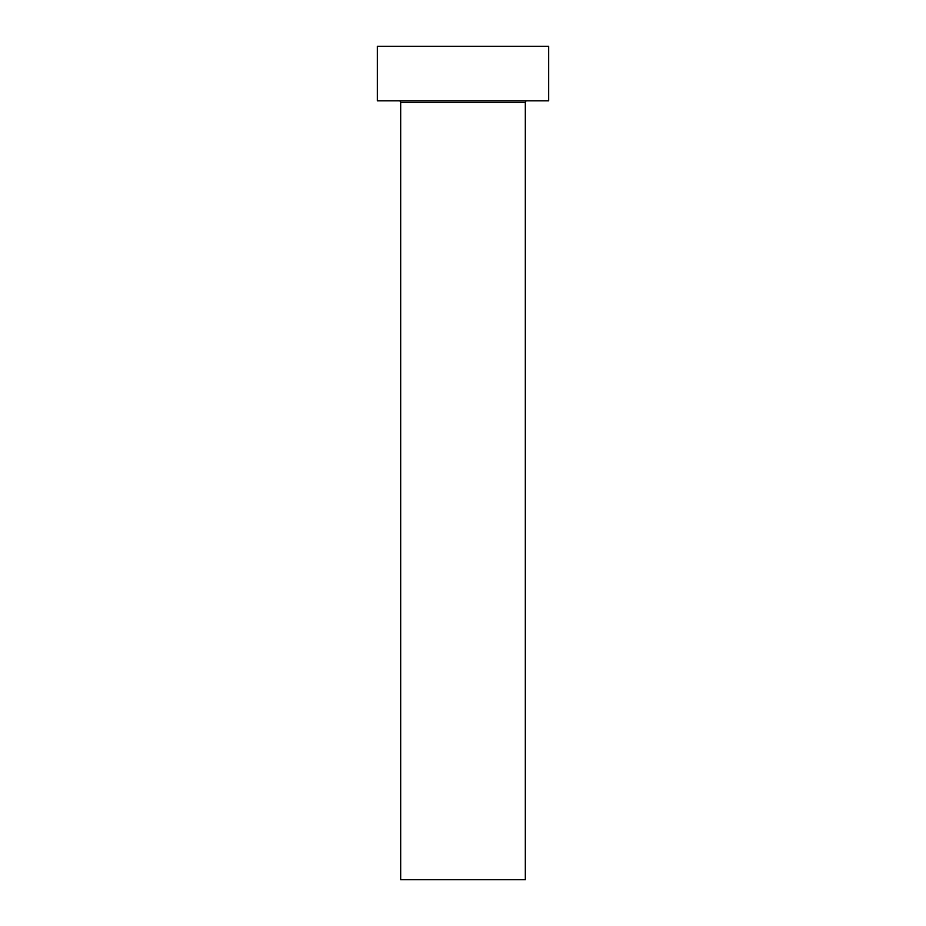 <?xml version="1.0" encoding="UTF-8"?>
<svg xmlns="http://www.w3.org/2000/svg" width="926" height="926" viewBox="0 0 926 926"><rect width="100%" height="100%" fill="white"/><g stroke="black" fill="none" stroke-linecap="round" stroke-linejoin="round"><path stroke-width="1.39" d="M525.308 102.381L400.692 102.381L400.692 879.7L525.308 879.7L525.308 102.381A1.563 1.563 0 0 1 526.871 100.818M400.692 102.381A1.563 1.563 0 0 0 399.129 100.818M548.678 100.818L377.322 100.818L377.322 46.3L548.678 46.3L548.678 100.818"/></g></svg>
